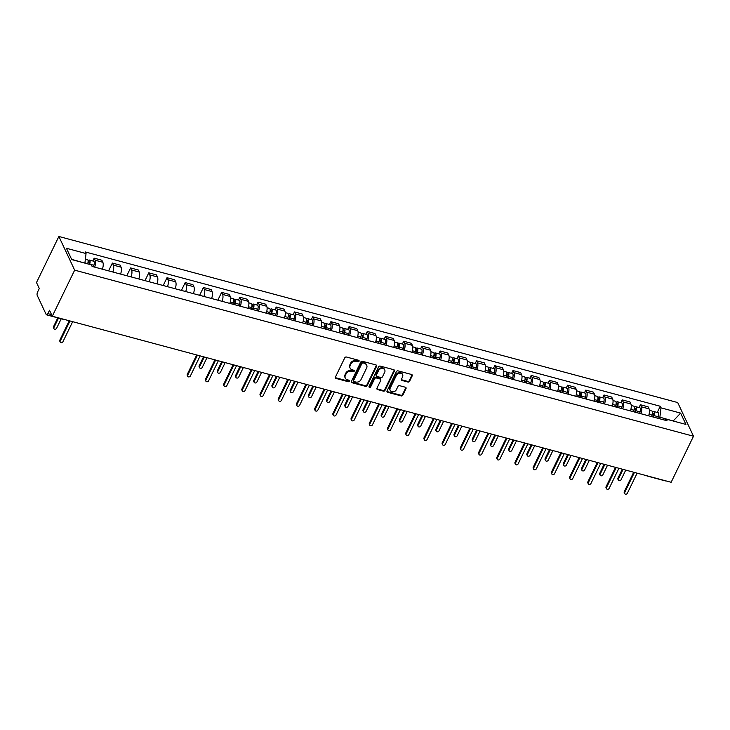 <?xml version="1.0" encoding="UTF-8"?>
<svg xmlns="http://www.w3.org/2000/svg" width="730" height="730" viewBox="0 0 730 730"><rect width="100%" height="100%" fill="white"/><g stroke="black" fill="none" stroke-linecap="round" stroke-linejoin="round"><path stroke-width="1.09" d="M359.06 361.25A0.903 0.748 154.9 0 0 358.622 360.282L346.449 357.016A1.296 1.068 154.9 0 0 344.788 357.773L335.426 377.063A1.296 1.068 154.9 0 0 336.046 378.441L348.219 381.708A0.903 0.748 154.9 0 0 348.949 380.202L347.37 379.782A4.143 3.422 154.9 0 1 345.281 378.113A4.143 3.422 154.9 0 1 345.372 375.375L346.148 373.76A4.143 3.422 154.9 0 1 351.486 371.324L353.055 371.743A0.903 0.748 154.9 0 0 353.785 370.247L352.207 369.818A4.143 3.422 154.9 0 1 350.117 368.157A4.143 3.422 154.9 0 1 350.208 365.411L350.993 363.805A4.143 3.422 154.9 0 1 356.322 361.359L357.892 361.779A0.903 0.748 154.9 0 0 359.06 361.25M350.117 368.157L349.807 367.482A4.143 3.422 154.9 0 1 349.889 364.735L350.674 363.129A4.143 3.422 154.9 0 1 356.003 360.684L357.581 361.104A0.903 0.748 154.9 0 0 358.813 360.355M335.307 377.547A1.296 1.068 154.9 0 0 335.727 377.766L347.9 381.033A0.903 0.748 154.9 0 0 349.141 380.284M345.281 378.113L344.971 377.446A4.143 3.422 154.9 0 1 345.053 374.7L345.837 373.094A4.143 3.422 154.9 0 1 351.166 370.648L352.745 371.068A0.903 0.748 154.9 0 0 353.977 370.32M407.915 382.046A1.296 1.068 154.9 0 0 409.585 381.279L412.204 375.868A1.296 1.068 154.9 0 0 411.583 374.49L398.06 370.867A1.296 1.068 154.9 0 0 396.399 371.625L387.037 390.915A1.296 1.068 154.9 0 0 387.657 392.293L401.181 395.916A1.296 1.068 154.9 0 0 402.841 395.158L406.017 388.615A1.296 1.068 154.9 0 0 405.396 387.238L399.602 385.686A1.296 1.068 154.9 0 0 397.941 386.453L396.363 389.692A3.467 2.865 154.9 0 1 393.205 391.827A3.467 2.865 154.9 0 1 390.167 390.34A3.467 2.865 154.9 0 1 390.24 388.05L396.399 375.357A3.467 2.865 154.9 0 1 399.565 373.212A3.467 2.865 154.9 0 1 402.604 374.7A3.467 2.865 154.9 0 1 402.531 376.999L401.5 379.116A1.296 1.068 154.9 0 0 402.13 380.494L407.915 382.046L407.596 381.37A1.296 1.068 154.9 0 0 409.265 380.604L411.893 375.202A1.296 1.068 154.9 0 0 412.003 374.709M693.5 436.23L671.135 482.284L52.295 316.209L74.661 270.155L693.5 436.23L677.705 402.549L58.865 236.474L36.5 282.528L39.292 288.496L37.65 291.872A2.637 1.068 -75 0 0 37.221 295.404L46.163 314.466A2.637 1.068 -75 0 0 46.538 314.831A2.637 1.068 -75 0 0 47.861 313.635L51.556 314.621M376.58 366.305A1.296 1.068 154.9 0 0 375.95 364.927L362.436 361.304A1.296 1.068 154.9 0 0 360.766 362.071L351.404 381.352A1.296 1.068 154.9 0 0 352.033 382.73L365.548 386.352A1.296 1.068 154.9 0 0 367.217 385.595L376.58 366.305L376.26 365.639A1.296 1.068 154.9 0 0 376.37 365.146M380.248 366.086L393.771 369.709A1.296 1.068 154.9 0 1 394.392 371.086L385.029 390.377A1.296 1.068 154.9 0 1 383.359 391.134L377.574 389.583A1.296 1.068 154.9 0 1 376.954 388.205L380.75 380.385A1.296 1.068 154.9 0 0 380.12 379.007L376.288 377.976A1.296 1.068 154.9 0 0 374.618 378.742L370.667 386.882A0.903 0.748 154.9 0 1 369.061 386.453L378.578 366.843A1.296 1.068 154.9 0 1 380.248 366.086M665.778 480.851A2.637 1.068 105 0 1 665.377 480.915L647.291 476.06A2.637 1.068 -75 0 0 647.692 475.996M52.295 316.209L49.503 310.25L47.861 313.635M74.661 270.155L58.865 236.474M102.364 269.197A6.077 2.446 -75 0 0 102.839 262.289L95.137 260.218A6.077 2.446 105 0 1 94.663 267.134M95.137 260.218L94.17 258.165L92.81 260.966M102.839 262.289L101.871 260.227L94.17 258.165M108.587 270.866L112.383 263.046L113.342 265.109A6.077 2.446 105 0 1 112.867 272.016M120.569 274.088A6.077 2.446 -75 0 0 121.043 267.171L120.085 265.118L112.383 263.046M126.792 275.748L130.588 267.937L131.546 269.99A6.077 2.446 105 0 1 131.081 276.907M138.782 278.97A6.077 2.446 -75 0 0 139.257 272.062L138.289 270L130.588 267.937M144.996 280.639L148.792 272.819L149.76 274.882A6.077 2.446 105 0 1 149.285 281.789M156.986 283.861A6.077 2.446 -75 0 0 157.461 276.944L156.503 274.891L148.792 272.819M163.21 285.521L167.006 277.71L167.964 279.763A6.077 2.446 105 0 1 167.489 286.68M175.2 288.742A6.077 2.446 -75 0 0 175.674 281.835L174.707 279.773L167.006 277.71M181.414 290.412L185.21 282.592L186.177 284.654A6.077 2.446 105 0 1 185.703 291.562M193.404 293.633A6.077 2.446 -75 0 0 193.879 286.717L192.912 284.663L185.21 282.592M199.628 295.303L203.424 287.483L204.382 289.536A6.077 2.446 105 0 1 203.907 296.453M211.609 298.515A6.077 2.446 -75 0 0 212.083 291.608L211.125 289.554L203.424 287.483M217.832 300.185L221.628 292.365L222.595 294.427A6.077 2.446 105 0 1 222.121 301.335M229.822 303.406A6.077 2.446 -75 0 0 230.297 296.49L229.329 294.436L221.628 292.365M238.473 300.057L239.832 297.256L240.8 299.309A6.077 2.446 105 0 1 240.325 306.226M248.027 308.288A6.077 2.446 -75 0 0 248.501 301.38L247.543 299.327L239.832 297.256M256.677 304.948L258.046 302.138L259.004 304.2A6.077 2.446 105 0 1 258.529 311.108M266.24 313.179A6.077 2.446 -75 0 0 266.715 306.262L265.747 304.209L258.046 302.138M274.891 309.83L276.25 307.029L277.218 309.082A6.077 2.446 105 0 1 276.743 315.999M284.445 318.061A6.077 2.446 -75 0 0 284.919 311.153L283.952 309.1L276.25 307.029M293.095 314.721L294.464 311.911L295.422 313.973A6.077 2.446 105 0 1 294.947 320.881M302.649 322.952A6.077 2.446 -75 0 0 303.123 316.035L302.165 313.982L294.464 311.911M311.309 319.603L312.668 316.802L313.635 318.855A6.077 2.446 105 0 1 313.161 325.772M320.862 327.834A6.077 2.446 -75 0 0 321.337 320.926L320.37 318.873L312.668 316.802M329.513 324.494L330.873 321.684L331.84 323.746A6.077 2.446 105 0 1 331.365 330.654M339.067 332.725A6.077 2.446 -75 0 0 339.541 325.808L338.583 323.755L330.873 321.684M347.717 329.376L349.086 326.575L350.044 328.628A6.077 2.446 105 0 1 349.57 335.545M357.28 337.607A6.077 2.446 -75 0 0 357.755 330.699L356.787 328.646L349.086 326.575M365.931 334.267L367.29 331.457L368.258 333.519A6.077 2.446 105 0 1 367.783 340.426M375.485 342.498A6.077 2.446 -75 0 0 375.959 335.581L374.992 333.528L367.29 331.457M384.135 339.149L385.504 336.348L386.462 338.401A6.077 2.446 105 0 1 385.988 345.317M393.689 347.38A6.077 2.446 -75 0 0 394.163 340.472L393.205 338.419L385.504 336.348M402.349 344.04L403.708 341.229L404.675 343.292A6.077 2.446 105 0 1 404.201 350.199M411.902 352.271A6.077 2.446 -75 0 0 412.377 345.354L411.41 343.301L403.708 341.229M420.553 348.922L421.913 346.12L422.88 348.173A6.077 2.446 105 0 1 422.405 355.09M430.107 357.152A6.077 2.446 -75 0 0 430.581 350.245L429.623 348.192L421.913 346.12M438.757 353.813L440.126 351.002L441.084 353.065A6.077 2.446 105 0 1 440.61 359.972M448.32 362.043A6.077 2.446 -75 0 0 448.795 355.127L447.828 353.074L440.126 351.002M456.971 358.695L458.33 355.893L459.298 357.946A6.077 2.446 105 0 1 458.823 364.863M466.525 366.925A6.077 2.446 -75 0 0 466.999 360.018L466.032 357.965L458.33 355.893M475.175 363.586L476.544 360.784L477.502 362.837A6.077 2.446 105 0 1 477.028 369.745M484.729 371.816A6.077 2.446 -75 0 0 485.204 364.9L484.245 362.846L476.544 360.784M493.389 368.468L494.748 365.666L495.716 367.719A6.077 2.446 105 0 1 495.241 374.636M502.943 376.698A6.077 2.446 -75 0 0 503.417 369.791L502.45 367.738L494.748 365.666M511.593 373.358L512.953 370.557L513.92 372.61A6.077 2.446 105 0 1 513.445 379.518M521.147 381.589A6.077 2.446 -75 0 0 521.621 374.673L520.663 372.619L512.953 370.557M529.798 378.24L531.166 375.439L532.124 377.492A6.077 2.446 105 0 1 531.65 384.409M539.361 386.471A6.077 2.446 -75 0 0 539.835 379.563L538.868 377.51L531.166 375.439M548.011 383.131L549.371 380.33L550.338 382.383A6.077 2.446 105 0 1 549.863 389.291M557.565 391.362A6.077 2.446 -75 0 0 558.039 384.445L557.072 382.392L549.371 380.33M566.215 388.013L567.584 385.212L568.542 387.265A6.077 2.446 105 0 1 568.068 394.182M575.769 396.244A6.077 2.446 -75 0 0 576.244 389.336L575.286 387.283L567.584 385.212M584.429 392.904L585.788 390.103L586.756 392.156A6.077 2.446 105 0 1 586.281 399.064M593.983 401.135A6.077 2.446 -75 0 0 594.457 394.218L593.49 392.165L585.788 390.103M602.633 397.795L603.993 394.985L604.96 397.038A6.077 2.446 105 0 1 604.486 403.955M612.187 406.017A6.077 2.446 -75 0 0 612.662 399.109L611.703 397.056L603.993 394.985M620.838 402.677L622.206 399.876L623.164 401.929A6.077 2.446 105 0 1 622.69 408.837M630.401 410.908A6.077 2.446 -75 0 0 630.875 403.991L629.908 401.938L622.206 399.876M639.051 407.568L640.411 404.758L641.378 406.811A6.077 2.446 105 0 1 640.904 413.727M648.605 415.79A6.077 2.446 -75 0 0 649.08 408.882L648.112 406.829L640.411 404.758M84.817 263.101L71.622 259.332M673.416 421.064L659.874 417.195L661.006 407.842L680.615 413.107L685.917 424.422L666.317 419.157L667.056 420.745L92.099 266.441L91.359 264.862L71.75 259.597L66.439 248.282L86.049 253.547L84.917 262.9L87.682 263.621A3.303 1.332 -75 0 0 87.427 259.524L85.392 258.977M661.006 407.842L660.267 406.263L85.31 251.959L86.049 253.547M673.197 421.009L680.615 413.107M659.874 417.195L659.181 418.628M657.255 412.45L660.267 406.263M666.317 419.157L664.501 420.06M351.294 381.836A1.296 1.068 154.9 0 0 351.714 382.055L365.228 385.686A1.296 1.068 154.9 0 0 366.898 384.92L376.26 365.639M362.965 363.138A0.903 0.748 154.9 0 0 361.797 363.677L353.576 380.604A0.903 0.748 154.9 0 0 354.013 381.571L355.683 382.009A4.143 3.422 154.9 0 0 361.012 379.573L366.624 368.002A4.143 3.422 154.9 0 0 366.715 365.255A4.143 3.422 154.9 0 0 364.626 363.586L362.646 362.463A0.903 0.748 154.9 0 0 361.487 363.002L361.797 363.677M353.557 381.206L353.247 380.531A0.903 0.748 154.9 0 1 353.265 379.928L361.487 363.002M366.715 365.255L366.396 364.58A4.143 3.422 154.9 0 0 364.306 362.91L364.626 363.586M362.646 362.463L364.306 362.91M376.835 388.688A1.296 1.068 154.9 0 0 377.264 388.907L383.049 390.468A1.296 1.068 154.9 0 0 384.71 389.701L394.072 370.42A1.296 1.068 154.9 0 0 394.191 369.927M380.777 379.527L380.458 378.852A1.296 1.068 154.9 0 0 379.81 378.332L375.968 377.3A1.296 1.068 154.9 0 0 374.308 378.067L370.347 386.207L370.667 386.882M368.997 386.663A0.903 0.748 154.9 0 0 370.347 386.207M384.692 372.273A3.467 2.865 154.9 0 0 384.765 369.973A3.467 2.865 154.9 0 0 381.717 368.486A3.467 2.865 154.9 0 0 378.56 370.63L376.388 375.101A1.296 1.068 154.9 0 0 377.018 376.479L380.85 377.51A1.296 1.068 154.9 0 0 382.52 376.744L384.692 372.273M384.765 369.973L384.445 369.307A3.467 2.865 154.9 0 0 381.407 367.81A3.467 2.865 154.9 0 0 378.24 369.955L378.56 370.63M376.361 375.959L376.041 375.284A1.296 1.068 154.9 0 1 376.069 374.426L378.24 369.955M401.39 379.6A1.296 1.068 154.9 0 0 401.81 379.819L407.596 381.37M402.604 374.7L402.285 374.034A3.467 2.865 154.9 0 0 399.246 372.537A3.467 2.865 154.9 0 0 396.089 374.682L396.399 375.357M390.167 390.34L389.847 389.665A3.467 2.865 154.9 0 1 389.92 387.374L396.089 374.682M386.918 391.399A1.296 1.068 154.9 0 0 387.347 391.618L400.861 395.24A1.296 1.068 154.9 0 0 402.531 394.483L405.697 387.949A1.296 1.068 154.9 0 0 405.816 387.457M88.914 264.205L89.096 263.685A1.588 0.639 -75 0 0 88.969 261.714A1.588 0.639 -75 0 0 88.184 262.435L88.047 262.152M89.589 264.388L89.671 264.151A3.303 1.332 -75 0 0 89.416 260.062A3.303 1.332 -75 0 0 88.111 260.957M93.349 266.779L93.869 265.282A3.303 1.332 -75 0 0 93.613 261.185L89.416 260.062M88.011 262.389L89.288 262.736M58.537 318.052L53.92 327.569A1.515 1.25 154.9 0 0 56.602 328.29L61.22 318.773M53.883 328.573L53.472 327.697A1.515 1.25 -25.1 0 1 53.509 326.693L57.798 317.86M69.989 320.954L60.234 341.038A1.515 1.25 154.9 0 0 60.198 342.041L59.787 341.166A1.515 1.25 -25.1 0 1 59.824 340.162L69.25 320.762M60.198 342.041A1.515 1.25 154.9 0 0 62.917 341.759L72.671 321.674M234.138 304.556L234.759 302.777A1.588 0.639 -75 0 0 234.631 300.806A1.588 0.639 -75 0 0 233.846 301.526L233.709 301.244M234.814 304.738L235.334 303.242A3.303 1.332 -75 0 0 235.078 299.154A3.303 1.332 -75 0 0 233.773 300.048M239.011 305.87L239.54 304.373A3.303 1.332 -75 0 0 239.285 300.276L235.078 299.154M233.673 301.481L234.96 301.828M204.272 356.997L199.582 366.661A1.515 1.25 154.9 0 0 202.265 367.382L206.955 357.718M232.824 304.209L233.354 302.713A3.303 1.332 -75 0 0 233.098 298.616L230.653 297.968M199.546 367.665L199.135 366.788A1.515 1.25 -25.1 0 1 199.171 365.785L203.533 356.797M252.343 309.447L252.963 307.659A1.588 0.639 -75 0 0 252.845 305.697A1.588 0.639 -75 0 0 252.051 306.418L251.923 306.135M253.018 309.63L253.538 308.133A3.303 1.332 -75 0 0 253.283 304.036A3.303 1.332 -75 0 0 251.978 304.939M257.225 310.761L257.745 309.255A3.303 1.332 -75 0 0 257.489 305.167L253.283 304.036M251.877 306.372L253.164 306.719M222.477 361.879L217.786 371.543A1.515 1.25 154.9 0 0 220.469 372.263L225.168 362.6M251.038 309.1L251.558 307.595A3.303 1.332 -75 0 0 251.302 303.507L248.866 302.85M217.759 372.555L217.348 371.679A1.515 1.25 -25.1 0 1 217.376 370.676L221.737 361.688M270.547 314.329L271.177 312.549A1.588 0.639 -75 0 0 271.049 310.579A1.588 0.639 -75 0 0 270.264 311.299L270.127 311.016M271.231 314.511L271.752 313.015A3.303 1.332 -75 0 0 271.496 308.927A3.303 1.332 -75 0 0 270.191 309.821M275.429 315.643L275.949 314.146A3.303 1.332 -75 0 0 275.694 310.049L271.496 308.927M270.091 311.254L271.368 311.601M240.69 366.77L236 376.434A1.515 1.25 154.9 0 0 238.683 377.154L243.373 367.491M269.242 313.982L269.762 312.486A3.303 1.332 -75 0 0 269.507 308.388L267.07 307.741M235.963 377.437L235.553 376.561A1.515 1.25 -25.1 0 1 235.589 375.558L239.951 366.57M288.761 319.22L289.381 317.431A1.588 0.639 -75 0 0 289.262 315.47A1.588 0.639 -75 0 0 288.469 316.19L288.332 315.907M289.436 319.402L289.956 317.906A3.303 1.332 -75 0 0 289.701 313.809A3.303 1.332 -75 0 0 288.396 314.712M293.642 320.534L294.163 319.028A3.303 1.332 -75 0 0 293.907 314.94L289.701 313.809M288.295 316.145L289.582 316.491M258.894 371.652L254.204 381.325A1.515 1.25 154.9 0 0 256.887 382.036L261.577 372.373M287.456 318.873L287.976 317.368A3.303 1.332 -75 0 0 287.72 313.279L285.284 312.623M254.168 382.328L253.757 381.452A1.515 1.25 -25.1 0 1 253.794 380.449L258.155 371.46M306.965 324.102L307.585 322.322A1.588 0.639 -75 0 0 307.467 320.351A1.588 0.639 -75 0 0 306.673 321.072L306.545 320.789M307.649 324.284L308.17 322.788A3.303 1.332 -75 0 0 307.914 318.7A3.303 1.332 -75 0 0 306.609 319.594M311.847 325.416L312.367 323.919A3.303 1.332 -75 0 0 312.112 319.822L307.914 318.7M306.5 321.027L307.786 321.373M277.108 376.543L272.409 386.207A1.515 1.25 154.9 0 0 275.101 386.927L279.791 377.264M305.66 323.755L306.18 322.259A3.303 1.332 -75 0 0 305.925 318.161L303.488 317.513M272.381 387.21L271.971 386.334A1.515 1.25 -25.1 0 1 271.998 385.33L276.369 376.342M325.178 328.993L325.799 327.204A1.588 0.639 -75 0 0 325.671 325.242A1.588 0.639 -75 0 0 324.887 325.963L324.75 325.68M325.854 329.175L326.374 327.679A3.303 1.332 -75 0 0 326.118 323.582A3.303 1.332 -75 0 0 324.813 324.485M330.051 330.307L330.58 328.801A3.303 1.332 -75 0 0 330.325 324.713L326.118 323.582M324.713 325.918L326 326.264M295.312 381.425L290.622 391.098A1.515 1.25 154.9 0 0 293.305 391.809L297.995 382.146M323.865 328.646L324.394 327.14A3.303 1.332 -75 0 0 324.138 323.052L321.693 322.395M290.586 392.101L290.175 391.225A1.515 1.25 -25.1 0 1 290.212 390.221L294.573 381.233M343.383 333.884L344.003 332.095A1.588 0.639 -75 0 0 343.885 330.124A1.588 0.639 -75 0 0 343.091 330.845L342.963 330.562M344.058 334.057L344.578 332.561A3.303 1.332 -75 0 0 344.323 328.473A3.303 1.332 -75 0 0 343.018 329.367M348.265 335.189L348.785 333.692A3.303 1.332 -75 0 0 348.529 329.595L344.323 328.473M342.918 330.799L344.204 331.146M313.517 386.316L308.827 395.979A1.515 1.25 154.9 0 0 311.509 396.7L316.209 387.037M342.078 333.528L342.598 332.031A3.303 1.332 -75 0 0 342.343 327.934L339.906 327.286M308.799 396.983L308.388 396.107A1.515 1.25 -25.1 0 1 308.416 395.103L312.778 386.115M361.587 338.766L362.217 336.977A1.588 0.639 -75 0 0 362.089 335.015A1.588 0.639 -75 0 0 361.304 335.736L361.168 335.453M362.272 338.948L362.792 337.452A3.303 1.332 -75 0 0 362.536 333.354A3.303 1.332 -75 0 0 361.231 334.258M366.469 340.08L366.989 338.574A3.303 1.332 -75 0 0 366.734 334.486L362.536 333.354M361.131 335.69L362.409 336.037M331.73 391.198L327.04 400.87A1.515 1.25 154.9 0 0 329.723 401.582L334.413 391.919M360.282 338.419L360.802 336.913A3.303 1.332 -75 0 0 360.547 332.825L358.111 332.168M327.004 401.874L326.593 400.998A1.515 1.25 -25.1 0 1 326.629 399.994L330.991 391.006M379.801 343.657L380.421 341.868A1.588 0.639 -75 0 0 380.303 339.897A1.588 0.639 -75 0 0 379.509 340.618L379.372 340.335M380.476 343.83L380.996 342.334A3.303 1.332 -75 0 0 380.741 338.245A3.303 1.332 -75 0 0 379.436 339.14M384.683 344.962L385.203 343.465A3.303 1.332 -75 0 0 384.947 339.368L380.741 338.245M379.335 340.572L380.622 340.919M349.935 396.089L345.244 405.752A1.515 1.25 154.9 0 0 347.927 406.473L352.617 396.81M378.496 343.301L379.016 341.804A3.303 1.332 -75 0 0 378.76 337.707L376.324 337.059M345.208 406.756L344.797 405.88A1.515 1.25 -25.1 0 1 344.834 404.876L349.195 395.888M398.005 348.538L398.626 346.75A1.588 0.639 -75 0 0 398.507 344.788A1.588 0.639 -75 0 0 397.713 345.509L397.585 345.226M398.69 348.721L399.21 347.224A3.303 1.332 -75 0 0 398.954 343.127A3.303 1.332 -75 0 0 397.649 344.031M402.887 349.852L403.407 348.347A3.303 1.332 -75 0 0 403.152 344.259L398.954 343.127M397.54 345.463L398.826 345.81M368.148 400.971L363.449 410.643A1.515 1.25 154.9 0 0 366.141 411.355L370.831 401.692M396.7 348.192L397.22 346.686A3.303 1.332 -75 0 0 396.965 342.598L394.529 341.941M363.421 411.647L363.011 410.771A1.515 1.25 -25.1 0 1 363.038 409.767L367.409 400.779M416.219 353.429L416.839 351.641A1.588 0.639 -75 0 0 416.711 349.67A1.588 0.639 -75 0 0 415.927 350.391L415.79 350.108M416.894 353.603L417.414 352.106A3.303 1.332 -75 0 0 417.159 348.018A3.303 1.332 -75 0 0 415.854 348.913M421.091 354.734L421.621 353.238A3.303 1.332 -75 0 0 421.365 349.141L417.159 348.018M415.753 350.345L417.04 350.692M386.352 405.862L381.662 415.525A1.515 1.25 154.9 0 0 384.345 416.246L389.035 406.583M414.905 353.074L415.434 351.577A3.303 1.332 -75 0 0 415.178 347.48L412.733 346.832M381.626 416.529L381.215 415.653A1.515 1.25 -25.1 0 1 381.252 414.649L385.613 405.661M434.423 358.311L435.043 356.523A1.588 0.639 -75 0 0 434.925 354.561A1.588 0.639 -75 0 0 434.131 355.282L434.003 354.999M435.098 358.494L435.618 356.997A3.303 1.332 -75 0 0 435.363 352.9A3.303 1.332 -75 0 0 434.058 353.804M439.305 359.625L439.825 358.12A3.303 1.332 -75 0 0 439.57 354.032L435.363 352.9M433.958 355.236L435.244 355.583M404.566 410.744L399.867 420.416A1.515 1.25 154.9 0 0 402.549 421.128L407.249 411.464M433.118 357.965L433.638 356.459A3.303 1.332 -75 0 0 433.383 352.371L430.946 351.714M399.839 421.42L399.429 420.544A1.515 1.25 -25.1 0 1 399.456 419.54L403.818 410.552M452.627 363.202L453.257 361.414A1.588 0.639 -75 0 0 453.129 359.443A1.588 0.639 -75 0 0 452.345 360.164L452.208 359.881M453.312 363.376L453.832 361.879A3.303 1.332 -75 0 0 453.576 357.791A3.303 1.332 -75 0 0 452.272 358.685M457.509 364.507L458.029 363.011A3.303 1.332 -75 0 0 457.774 358.914L453.576 357.791M452.171 360.118L453.449 360.465M422.77 415.635L418.08 425.298A1.515 1.25 154.9 0 0 420.763 426.019L425.453 416.355M451.322 362.846L451.843 361.35A3.303 1.332 -75 0 0 451.587 357.253L449.151 356.605M418.044 426.302L417.633 425.426A1.515 1.25 -25.1 0 1 417.67 424.422L422.031 415.434M470.841 368.084L471.461 366.296A1.588 0.639 -75 0 0 471.343 364.334A1.588 0.639 -75 0 0 470.549 365.055L470.412 364.772M471.516 368.267L472.036 366.77A3.303 1.332 -75 0 0 471.781 362.673A3.303 1.332 -75 0 0 470.476 363.577M475.723 369.398L476.243 367.893A3.303 1.332 -75 0 0 475.987 363.805L471.781 362.673M470.375 365.009L471.662 365.356M440.975 420.516L436.284 430.189A1.515 1.25 154.9 0 0 438.967 430.901L443.657 421.237M469.536 367.738L470.056 366.241A3.303 1.332 -75 0 0 469.801 362.144L467.364 361.487M436.248 431.193L435.837 430.317A1.515 1.25 -25.1 0 1 435.874 429.313L440.236 420.325M197.447 355.163L187.692 375.247A1.515 1.25 154.9 0 0 187.656 376.251L187.245 375.375A1.515 1.25 -25.1 0 1 187.281 374.371L196.698 354.962M187.656 376.251A1.515 1.25 154.9 0 0 190.375 375.968L200.129 355.884M215.651 360.045L205.896 380.129A1.515 1.25 154.9 0 0 205.869 381.133L205.458 380.257A1.515 1.25 -25.1 0 1 205.486 379.253L214.912 359.853M205.869 381.133A1.515 1.25 154.9 0 0 208.579 380.85L218.334 360.766M233.855 364.936L224.11 385.02A1.515 1.25 154.9 0 0 224.073 386.024L223.663 385.148A1.515 1.25 -25.1 0 1 223.699 384.144L233.116 364.735M224.073 386.024A1.515 1.25 154.9 0 0 226.793 385.741L236.547 365.657M252.069 369.818L242.314 389.902A1.515 1.25 154.9 0 0 242.278 390.906L241.867 390.03A1.515 1.25 -25.1 0 1 241.904 389.026L251.33 369.626M242.278 390.906A1.515 1.25 154.9 0 0 244.997 390.623L254.752 370.539M270.273 374.709L260.519 394.793A1.515 1.25 154.9 0 0 260.491 395.797L260.081 394.921A1.515 1.25 -25.1 0 1 260.108 393.917L269.534 374.508M260.491 395.797A1.515 1.25 154.9 0 0 263.211 395.514L272.956 375.43M288.487 379.591L278.732 399.675A1.515 1.25 154.9 0 0 278.696 400.679L278.285 399.803A1.515 1.25 -25.1 0 1 278.322 398.799L287.739 379.399M278.696 400.679A1.515 1.25 154.9 0 0 281.415 400.396L291.17 380.312M306.691 384.482L296.937 404.566A1.515 1.25 154.9 0 0 296.909 405.57L296.499 404.694A1.515 1.25 -25.1 0 1 296.526 403.69L305.952 384.281M296.909 405.57A1.515 1.25 154.9 0 0 299.619 405.287L309.374 385.203M324.896 389.364L315.15 409.448A1.515 1.25 154.9 0 0 315.114 410.452L314.703 409.585A1.515 1.25 -25.1 0 1 314.74 408.572L324.156 389.172M315.114 410.452A1.515 1.25 154.9 0 0 317.833 410.169L327.587 390.085M343.109 394.255L333.354 414.339A1.515 1.25 154.9 0 0 333.318 415.343L332.907 414.467A1.515 1.25 -25.1 0 1 332.944 413.463L342.37 394.054M333.318 415.343A1.515 1.25 154.9 0 0 336.037 415.06L345.792 394.976M361.313 399.137L351.559 419.221A1.515 1.25 154.9 0 0 351.531 420.224L351.121 419.358A1.515 1.25 -25.1 0 1 351.148 418.345L360.574 398.945M351.531 420.224A1.515 1.25 154.9 0 0 354.251 419.942L363.996 399.857M379.527 404.028L369.772 424.112A1.515 1.25 154.9 0 0 369.736 425.115L369.325 424.24A1.515 1.25 -25.1 0 1 369.362 423.236L378.779 403.827M369.736 425.115A1.515 1.25 154.9 0 0 372.455 424.833L382.21 404.748M397.731 408.909L387.977 428.994A1.515 1.25 154.9 0 0 387.949 429.997L387.539 429.13A1.515 1.25 -25.1 0 1 387.566 428.118L396.992 408.718M387.949 429.997A1.515 1.25 154.9 0 0 390.659 429.714L400.414 409.63M415.936 413.8L406.19 433.885A1.515 1.25 154.9 0 0 406.154 434.888L405.743 434.012A1.515 1.25 -25.1 0 1 405.78 433.009L415.197 413.6M406.154 434.888A1.515 1.25 154.9 0 0 408.873 434.605L418.628 414.521M434.149 418.682L424.395 438.766A1.515 1.25 154.9 0 0 424.358 439.77L423.947 438.903A1.515 1.25 -25.1 0 1 423.984 437.89L433.41 418.491M424.358 439.77A1.515 1.25 154.9 0 0 427.077 439.487L436.832 419.403M452.354 423.573L442.599 443.657A1.515 1.25 154.9 0 0 442.572 444.661L442.161 443.785A1.515 1.25 -25.1 0 1 442.188 442.781L451.615 423.373M442.572 444.661A1.515 1.25 154.9 0 0 445.291 444.378L455.036 424.294M489.045 372.975L489.666 371.187A1.588 0.639 -75 0 0 489.547 369.216A1.588 0.639 -75 0 0 488.753 369.937L488.625 369.654M489.73 373.149L490.25 371.652A3.303 1.332 -75 0 0 489.994 367.564A3.303 1.332 -75 0 0 488.689 368.458M493.927 374.28L494.447 372.784A3.303 1.332 -75 0 0 494.192 368.687L489.994 367.564M488.58 369.891L489.867 370.238M459.188 425.407L454.489 435.071A1.515 1.25 154.9 0 0 457.181 435.792L461.871 426.128M487.74 372.619L488.261 371.123A3.303 1.332 -75 0 0 488.005 367.026L485.569 366.378M454.462 436.075L454.051 435.199A1.515 1.25 -25.1 0 1 454.078 434.195L458.449 425.207M470.567 428.455L460.812 448.539A1.515 1.25 154.9 0 0 460.776 449.543L460.365 448.676A1.515 1.25 -25.1 0 1 460.402 447.663L469.819 428.264M460.776 449.543A1.515 1.25 154.9 0 0 463.495 449.26L473.25 429.176M507.259 377.857L507.879 376.069A1.588 0.639 -75 0 0 507.752 374.107A1.588 0.639 -75 0 0 506.967 374.828L506.83 374.545M507.934 378.04L508.454 376.543A3.303 1.332 -75 0 0 508.199 372.446A3.303 1.332 -75 0 0 506.894 373.349M512.131 379.171L512.661 377.666A3.303 1.332 -75 0 0 512.405 373.577L508.199 372.446M506.793 374.782L508.08 375.129M477.393 430.289L472.702 439.962A1.515 1.25 154.9 0 0 475.385 440.683L480.075 431.01M505.945 377.51L506.474 376.014A3.303 1.332 -75 0 0 506.219 371.917L503.773 371.26M472.666 440.966L472.255 440.09A1.515 1.25 -25.1 0 1 472.292 439.086L476.654 430.098M488.772 433.346L479.017 453.43A1.515 1.25 154.9 0 0 478.989 454.434L478.579 453.558A1.515 1.25 -25.1 0 1 478.606 452.554L488.032 433.145M478.989 454.434A1.515 1.25 154.9 0 0 481.7 454.151L491.454 434.067M525.463 382.748L526.084 380.96A1.588 0.639 -75 0 0 525.965 378.989A1.588 0.639 -75 0 0 525.171 379.709L525.043 379.427M526.138 382.921L526.659 381.425A3.303 1.332 -75 0 0 526.403 377.337A3.303 1.332 -75 0 0 525.098 378.231M530.345 384.053L530.865 382.556A3.303 1.332 -75 0 0 530.61 378.459L526.403 377.337M524.998 379.664L526.284 380.011M495.606 435.18L490.907 444.844A1.515 1.25 154.9 0 0 493.589 445.565L498.289 435.901M524.158 382.392L524.678 380.896A3.303 1.332 -75 0 0 524.423 376.799L521.986 376.151M490.879 445.848L490.469 444.971A1.515 1.25 -25.1 0 1 490.496 443.968L494.858 434.98M506.976 438.228L497.23 458.312A1.515 1.25 154.9 0 0 497.194 459.316L496.783 458.449A1.515 1.25 -25.1 0 1 496.82 457.436L506.237 438.036M497.194 459.316A1.515 1.25 154.9 0 0 499.913 459.033L509.668 438.949M543.667 387.63L544.297 385.841A1.588 0.639 -75 0 0 544.169 383.88A1.588 0.639 -75 0 0 543.385 384.601L543.248 384.318M544.352 387.812L544.872 386.316A3.303 1.332 -75 0 0 544.616 382.219A3.303 1.332 -75 0 0 543.312 383.122M548.549 388.944L549.07 387.438A3.303 1.332 -75 0 0 548.814 383.35L544.616 382.219M543.211 384.555L544.489 384.902M513.811 440.062L509.12 449.735A1.515 1.25 154.9 0 0 511.803 450.456L516.493 440.783M542.363 387.283L542.883 385.787A3.303 1.332 -75 0 0 542.627 381.69L540.191 381.033M509.084 450.738L508.673 449.863A1.515 1.25 -25.1 0 1 508.71 448.859L513.071 439.871M525.189 443.119L515.435 463.203A1.515 1.25 154.9 0 0 515.398 464.207L514.988 463.331A1.515 1.25 -25.1 0 1 515.024 462.327L524.45 442.918M515.398 464.207A1.515 1.25 154.9 0 0 518.117 463.924L527.872 443.84M561.881 392.521L562.502 390.732A1.588 0.639 -75 0 0 562.383 388.762A1.588 0.639 -75 0 0 561.589 389.482L561.452 389.2M562.556 392.694L563.076 391.198A3.303 1.332 -75 0 0 562.821 387.11A3.303 1.332 -75 0 0 561.516 388.004M566.763 393.826L567.283 392.329A3.303 1.332 -75 0 0 567.027 388.232L562.821 387.11M561.416 389.437L562.702 389.784M532.015 444.953L527.325 454.617A1.515 1.25 154.9 0 0 530.007 455.337L534.698 445.674M560.576 392.165L561.096 390.669A3.303 1.332 -75 0 0 560.841 386.571L558.404 385.924M527.288 455.62L526.877 454.744A1.515 1.25 -25.1 0 1 526.914 453.741L531.276 444.752M543.394 448.001L533.639 468.085A1.515 1.25 154.9 0 0 533.612 469.098L533.201 468.222A1.515 1.25 -25.1 0 1 533.229 467.209L542.655 447.809M533.612 469.098A1.515 1.25 154.9 0 0 536.331 468.806L546.077 448.722M580.085 397.403L580.706 395.614A1.588 0.639 -75 0 0 580.587 393.652A1.588 0.639 -75 0 0 579.793 394.373L579.666 394.09M580.77 397.585L581.29 396.089A3.303 1.332 -75 0 0 581.034 391.992A3.303 1.332 -75 0 0 579.73 392.895M584.967 398.717L585.487 397.211A3.303 1.332 -75 0 0 585.232 393.123L581.034 391.992M579.62 394.328L580.907 394.674M550.228 449.835L545.529 459.508A1.515 1.25 154.9 0 0 548.221 460.228L552.911 450.556M578.78 397.056L579.301 395.56A3.303 1.332 -75 0 0 579.045 391.462L576.609 390.805M545.502 460.511L545.091 459.635A1.515 1.25 -25.1 0 1 545.118 458.632L549.489 449.643M561.607 452.892L551.853 472.976A1.515 1.25 154.9 0 0 551.816 473.98L551.405 473.104A1.515 1.25 -25.1 0 1 551.442 472.1L560.859 452.691M551.816 473.98A1.515 1.25 154.9 0 0 554.535 473.697L564.29 453.613M598.299 402.294L598.919 400.505A1.588 0.639 -75 0 0 598.792 398.534A1.588 0.639 -75 0 0 598.007 399.255L597.87 398.972M598.974 402.467L599.494 400.971A3.303 1.332 -75 0 0 599.239 396.883A3.303 1.332 -75 0 0 597.934 397.777M603.172 403.599L603.701 402.102A3.303 1.332 -75 0 0 603.445 398.005L599.239 396.883M597.833 399.21L599.12 399.556M568.433 454.726L563.742 464.389A1.515 1.25 154.9 0 0 566.425 465.11L571.115 455.447M596.985 401.938L597.514 400.441A3.303 1.332 -75 0 0 597.259 396.344L594.813 395.696M563.706 465.393L563.295 464.517A1.515 1.25 -25.1 0 1 563.332 463.513L567.694 454.525M579.812 457.783L570.057 477.858A1.515 1.25 154.9 0 0 570.03 478.871L569.619 477.995A1.515 1.25 -25.1 0 1 569.646 476.982L579.072 457.582M570.03 478.871A1.515 1.25 154.9 0 0 572.74 478.579L582.494 458.495M616.503 407.176L617.124 405.387A1.588 0.639 -75 0 0 617.005 403.425A1.588 0.639 -75 0 0 616.211 404.146L616.083 403.863M617.178 407.358L617.699 405.862A3.303 1.332 -75 0 0 617.443 401.765A3.303 1.332 -75 0 0 616.138 402.668M621.385 408.49L621.905 406.984A3.303 1.332 -75 0 0 621.65 402.896L617.443 401.765M616.038 404.101L617.324 404.447M586.646 459.608L581.947 469.28A1.515 1.25 154.9 0 0 584.63 470.001L589.329 460.329M615.198 406.829L615.718 405.332A3.303 1.332 -75 0 0 615.463 401.235L613.027 400.578M581.919 470.284L581.509 469.408A1.515 1.25 -25.1 0 1 581.536 468.405L585.898 459.416M598.016 462.665L588.27 482.749A1.515 1.25 154.9 0 0 588.234 483.753L587.823 482.877A1.515 1.25 -25.1 0 1 587.86 481.873L597.277 462.464M588.234 483.753A1.515 1.25 154.9 0 0 590.953 483.47L600.708 463.386M634.708 412.067L635.337 410.278A1.588 0.639 -75 0 0 635.209 408.307A1.588 0.639 -75 0 0 634.425 409.028L634.288 408.745M635.392 412.249L635.912 410.744A3.303 1.332 -75 0 0 635.657 406.656A3.303 1.332 -75 0 0 634.352 407.55M639.589 413.372L640.11 411.875A3.303 1.332 -75 0 0 639.854 407.778L635.657 406.656M634.251 408.982L635.529 409.329M604.851 464.499L600.16 474.162A1.515 1.25 154.9 0 0 602.843 474.883L607.533 465.22M633.403 411.711L633.923 410.214A3.303 1.332 -75 0 0 633.667 406.117L631.231 405.469M600.124 475.166L599.713 474.29A1.515 1.25 -25.1 0 1 599.75 473.286L604.111 464.298M616.23 467.556L606.475 487.631A1.515 1.25 154.9 0 0 606.438 488.644L606.028 487.768A1.515 1.25 -25.1 0 1 606.064 486.755L615.49 467.355M606.438 488.644A1.515 1.25 154.9 0 0 609.158 488.352L618.912 468.268M652.921 416.949L653.542 415.16A1.588 0.639 -75 0 0 653.423 413.198A1.588 0.639 -75 0 0 652.629 413.919L652.492 413.636M653.596 417.131L654.116 415.635A3.303 1.332 -75 0 0 653.861 411.537A3.303 1.332 -75 0 0 652.556 412.441M657.803 418.263L658.323 416.757A3.303 1.332 -75 0 0 658.068 412.669L653.861 411.537M652.456 413.873L653.742 414.22M623.055 469.381L618.365 479.053A1.515 1.25 154.9 0 0 621.048 479.774L625.747 470.102M651.616 416.602L652.136 415.105A3.303 1.332 -75 0 0 651.881 411.008L649.445 410.351M618.328 480.057L617.918 479.181A1.515 1.25 -25.1 0 1 617.954 478.177L622.316 469.189M634.434 472.438L624.679 492.522A1.515 1.25 154.9 0 0 624.652 493.526L624.241 492.65A1.515 1.25 -25.1 0 1 624.269 491.646L633.695 472.237M624.652 493.526A1.515 1.25 154.9 0 0 627.371 493.243L637.117 473.159M630.875 403.991L623.164 401.929M612.662 399.109L604.96 397.038M594.457 394.218L586.756 392.156M576.244 389.336L568.542 387.265M558.039 384.445L550.338 382.383M539.835 379.563L532.124 377.492M521.621 374.673L513.92 372.61M503.417 369.791L495.716 367.719M485.204 364.9L477.502 362.837M466.999 360.018L459.298 357.946M448.795 355.127L441.084 353.065M430.581 350.245L422.88 348.173M412.377 345.354L404.675 343.292M394.163 340.472L386.462 338.401M375.959 335.581L368.258 333.519M357.755 330.699L350.044 328.628M339.541 325.808L331.84 323.746M321.337 320.926L313.635 318.855M303.123 316.035L295.422 313.973M284.919 311.153L277.218 309.082M266.715 306.262L259.004 304.2M248.501 301.38L240.8 299.309M230.297 296.49L222.595 294.427M212.083 291.608L204.382 289.536M193.879 286.717L186.177 284.654M175.674 281.835L167.964 279.763M157.461 276.944L149.76 274.882M139.257 272.062L131.546 269.99M121.043 267.171L113.342 265.109M649.08 408.882L641.378 406.811M65.563 319.767A2.637 2.637 0 0 1 64.632 319.694A2.637 1.068 -75 0 0 65.034 319.63M356.003 360.684L356.322 361.359M350.674 363.129L350.993 363.805M349.889 364.735L350.208 365.411M352.745 371.068L353.055 371.743M351.166 370.648L351.486 371.324M345.837 373.094L346.148 373.76M345.053 374.7L345.372 375.375M347.9 381.033L348.219 381.708M335.727 377.766L336.046 378.441M357.581 361.104L357.892 361.779M366.898 384.92L367.217 385.595M365.228 385.686L365.548 386.352M351.714 382.055L352.033 382.73M353.265 379.928L353.576 380.604M394.072 370.42L394.392 371.086M384.71 389.701L385.029 390.377M383.049 390.468L383.359 391.134M377.264 388.907L377.574 389.583M379.81 378.332L380.12 379.007M375.968 377.3L376.288 377.976M374.308 378.067L374.618 378.742M376.069 374.426L376.388 375.101M401.81 379.819L402.13 380.494M389.92 387.374L390.24 388.05M405.697 387.949L406.017 388.615M402.531 394.483L402.841 395.158M400.861 395.24L401.181 395.916M387.347 391.618L387.657 392.293M411.893 375.202L412.204 375.868M409.265 380.604L409.585 381.279M89.671 264.151L93.869 265.282M53.509 326.693L53.92 327.569M60.234 341.038L59.824 340.162M235.334 303.242L239.54 304.373M230.288 301.891L233.354 302.713M199.171 365.785L199.582 366.661M253.538 308.133L257.745 309.255M248.492 306.773L251.558 307.595M217.376 370.676L217.786 371.543M271.752 313.015L275.949 314.146M266.696 311.664L269.762 312.486M235.589 375.558L236 376.434M289.956 317.906L294.163 319.028M284.91 316.546L287.976 317.368M253.794 380.449L254.204 381.325M308.17 322.788L312.367 323.919M303.114 321.437L306.18 322.259M271.998 385.33L272.409 386.207M326.374 327.679L330.58 328.801M321.328 326.319L324.394 327.14M290.212 390.221L290.622 391.098M344.578 332.561L348.785 333.692M339.532 331.21L342.598 332.031M308.416 395.103L308.827 395.979M362.792 337.452L366.989 338.574M357.737 336.092L360.802 336.913M326.629 399.994L327.04 400.87M380.996 342.334L385.203 343.465M375.95 340.983L379.016 341.804M344.834 404.876L345.244 405.752M399.21 347.224L403.407 348.347M394.154 345.865L397.22 346.686M363.038 409.767L363.449 410.643M417.414 352.106L421.621 353.238M412.368 350.756L415.434 351.577M381.252 414.649L381.662 415.525M435.618 356.997L439.825 358.12M430.572 355.638L433.638 356.459M399.456 419.54L399.867 420.416M453.832 361.879L458.029 363.011M448.777 360.529L451.843 361.35M417.67 424.422L418.08 425.298M472.036 366.77L476.243 367.893M466.99 365.411L470.056 366.241M435.874 429.313L436.284 430.189M187.692 375.247L187.281 374.371M205.896 380.129L205.486 379.253M224.11 385.02L223.699 384.144M242.314 389.902L241.904 389.026M260.519 394.793L260.108 393.917M278.732 399.675L278.322 398.799M296.937 404.566L296.526 403.69M315.15 409.448L314.74 408.572M333.354 414.339L332.944 413.463M351.559 419.221L351.148 418.345M369.772 424.112L369.362 423.236M387.977 428.994L387.566 428.118M406.19 433.885L405.78 433.009M424.395 438.766L423.984 437.89M442.599 443.657L442.188 442.781M490.25 371.652L494.447 372.784M485.195 370.302L488.261 371.123M454.078 434.195L454.489 435.071M460.812 448.539L460.402 447.663M508.454 376.543L512.661 377.666M503.408 375.184L506.474 376.014M472.292 439.086L472.702 439.962M479.017 453.43L478.606 452.554M526.659 381.425L530.865 382.556M521.612 380.075L524.678 380.896M490.496 443.968L490.907 444.844M497.23 458.312L496.82 457.436M544.872 386.316L549.07 387.438M539.817 384.956L542.883 385.787M508.71 448.859L509.12 449.735M515.435 463.203L515.024 462.327M563.076 391.198L567.283 392.329M558.03 389.847L561.096 390.669M526.914 453.741L527.325 454.617M533.639 468.085L533.229 467.209M581.29 396.089L585.487 397.211M576.235 394.729L579.301 395.56M545.118 458.632L545.529 459.508M551.853 472.976L551.442 472.1M599.494 400.971L603.701 402.102M594.448 399.62L597.514 400.441M563.332 463.513L563.742 464.389M570.057 477.858L569.646 476.982M617.699 405.862L621.905 406.984M612.652 404.502L615.718 405.332M581.536 468.405L581.947 469.28M588.27 482.749L587.86 481.873M635.912 410.744L640.11 411.875M630.857 409.393L633.923 410.214M599.75 473.286L600.16 474.162M606.475 487.631L606.064 486.755M654.116 415.635L658.323 416.757M649.07 414.275L652.136 415.105M617.954 478.177L618.365 479.053M624.679 492.522L624.269 491.646M646.452 475.659A2.637 2.637 0 0 0 647.291 476.06M64.632 319.694L46.538 314.831"/></g></svg>
